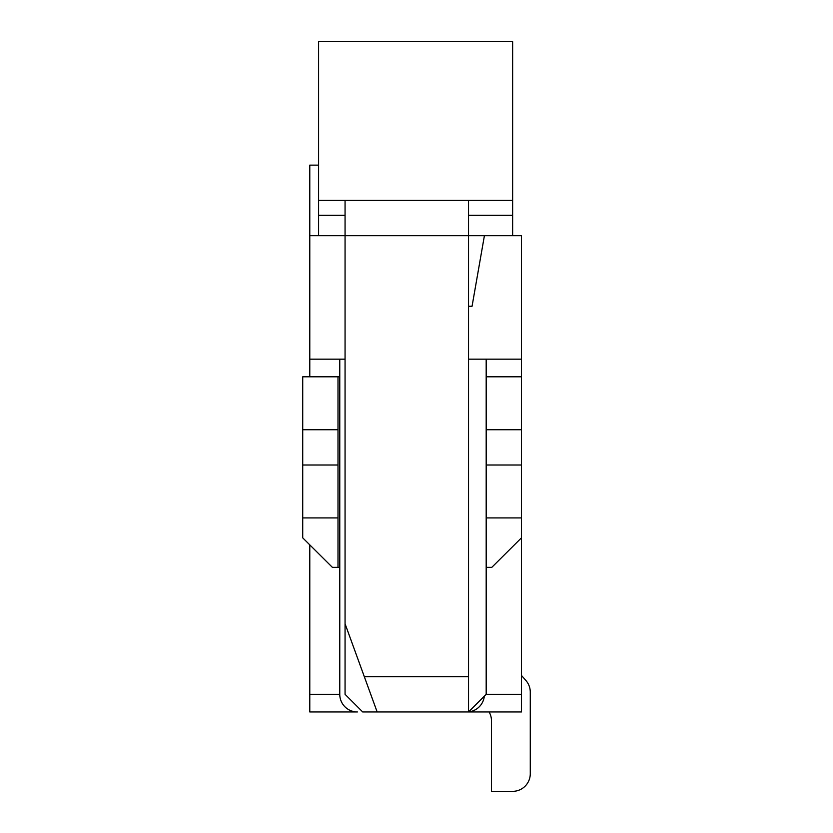 <?xml version="1.0" encoding="UTF-8"?>
<svg xmlns="http://www.w3.org/2000/svg" width="833" height="833" viewBox="0 0 833 833"><rect width="100%" height="100%" fill="white"/><g stroke="black" fill="none" stroke-linecap="round" stroke-linejoin="round"><path stroke-width="1.25" d="M309.782 711.965L309.782 694.326L339.77 694.326A17.639 17.639 0 0 0 357.409 711.965L309.782 711.965M318.602 165.132L309.782 165.132L309.782 376.808M309.782 544.865L309.782 694.326M468.542 306.252L472.061 306.252L484.41 235.687L521.458 235.687L521.458 537.847L491.824 567.325L486.18 567.325M521.458 694.326L521.458 711.965L468.542 711.965L486.18 694.326L521.458 694.326L521.458 537.847M484.41 235.687L468.542 235.687L468.542 711.965L362.699 711.965L345.06 694.326L345.06 235.687L309.782 235.687M309.782 359.169L345.06 359.169M486.18 694.326L486.18 517.928L521.458 517.928M521.458 376.808L486.18 376.808L486.18 359.169M468.542 359.169L521.458 359.169M512.639 200.409L318.602 200.409L318.602 41.65L512.639 41.65L512.639 215.32L468.542 215.32M345.06 215.32L318.602 215.32L318.602 235.687M318.602 215.32L318.602 200.409M512.639 235.687L512.639 215.32M468.542 200.409L468.542 235.687L345.06 235.687L345.06 200.409M345.06 623.771L377.162 711.965M338 517.928L302.723 517.928L302.723 465.012L338 465.012L338 567.325L332.357 567.325L302.723 537.847L302.723 517.928M338 567.325L339.77 567.325L339.77 694.326M302.723 429.734L338 429.734L338 376.808L302.723 376.808L302.723 465.012M338 429.734L338 465.012M339.77 359.169L339.77 567.325M521.458 465.012L486.18 465.012L486.18 517.928M486.18 465.012L486.18 429.734L521.458 429.734M486.18 376.808L486.18 429.734M468.635 711.871A17.639 17.639 0 0 0 484.317 696.19M338 376.808L339.77 376.808M491.47 791.35L512.639 791.35L491.47 791.35L512.639 791.35L491.47 791.35L491.47 720.795A17.639 17.639 0 0 0 489.106 711.965A17.639 17.639 0 0 1 491.47 720.795A17.639 17.639 0 0 0 489.106 711.965A17.639 17.639 0 0 1 491.47 720.795M530.277 773.711L530.277 692.14L530.277 773.711A17.639 17.639 0 0 1 512.639 791.35M530.277 692.14A17.639 17.639 0 0 0 525.915 680.519L521.458 675.428M468.542 676.688L364.323 676.688"/></g></svg>
